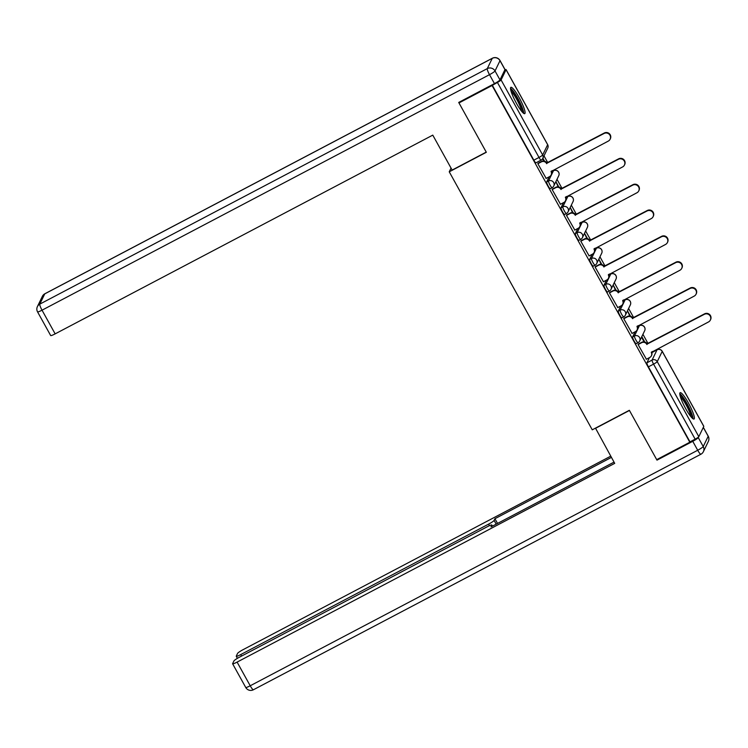 <?xml version="1.0" encoding="UTF-8"?>
<svg xmlns="http://www.w3.org/2000/svg" width="748" height="748" viewBox="0 0 748 748"><rect width="100%" height="100%" fill="white"/><g stroke="black" fill="none" stroke-linecap="round" stroke-linejoin="round"><path stroke-width="1.12" d="M635.089 331.822L632.602 336.974A3.815 0.654 62.2 0 0 634.08 341.004A3.815 0.654 62.2 0 0 636.211 343.659A3.815 0.654 62.2 0 0 636.268 343.594M620.765 305.988L618.278 311.14A3.815 0.654 62.2 0 0 619.765 315.17A3.815 0.654 62.2 0 0 621.887 317.825A3.815 0.654 62.2 0 0 621.953 317.76M606.45 280.154L603.954 285.306A3.815 0.654 62.2 0 0 605.441 289.336A3.815 0.654 62.2 0 0 607.572 291.991A3.815 0.654 62.2 0 0 607.628 291.926M592.126 254.32L589.639 259.463A3.815 0.654 62.2 0 0 591.126 263.502A3.815 0.654 62.2 0 0 593.248 266.157A3.815 0.654 62.2 0 0 593.314 266.092M577.811 228.486L575.315 233.628A3.815 0.654 62.2 0 0 576.802 237.668A3.815 0.654 62.2 0 0 578.933 240.323A3.815 0.654 62.2 0 0 578.989 240.258M563.487 202.652L561 207.794A3.815 0.654 62.2 0 0 562.487 211.834A3.815 0.654 62.2 0 0 564.609 214.489A3.815 0.654 62.2 0 0 564.665 214.424M549.163 176.818L546.676 181.96A3.815 0.654 62.2 0 0 548.162 186A3.815 0.654 62.2 0 0 550.294 188.655A3.815 0.654 62.2 0 0 550.35 188.589M519.177 97.661A14.885 2.553 62.2 0 0 510.875 87.32A14.885 2.553 62.2 0 0 516.438 103.318A14.885 2.553 62.2 0 0 524.741 113.659A14.885 2.553 62.2 0 0 519.177 97.661M688.45 403.032A14.885 2.553 62.2 0 0 680.147 392.691A14.885 2.553 62.2 0 0 685.71 408.698A14.885 2.553 62.2 0 0 694.013 419.039A14.885 2.553 62.2 0 0 688.45 403.032M652.752 352.046L652.434 351.466M648.058 343.575L642.925 334.319M638.427 326.212L638.109 325.632M633.734 317.741L628.601 308.485M624.113 300.378L623.785 299.798M619.419 291.907L614.286 282.651M609.788 274.544L609.47 273.964M605.095 266.073L599.961 256.816M595.464 248.71L595.146 248.13M590.78 240.239L585.647 230.982M581.149 222.876L580.831 222.296M576.456 214.405L571.322 205.148M566.825 197.042L566.507 196.462M562.131 188.571L556.998 179.314M552.51 171.208L552.192 170.628M547.817 162.737L544.002 155.864M703.709 426.257A3.815 0.468 151 0 1 703.803 426.295A3.815 0.468 151 0 1 703.793 426.397L698.819 436.673A3.815 0.468 151 0 1 695.144 439.151L689.983 441.862L648.404 366.838A3.815 0.654 -117.8 0 1 646.917 362.808L649.404 357.656M651.826 352.673L657.043 349.821A3.815 0.654 -117.8 0 1 657.109 349.755A3.815 0.654 -117.8 0 1 657.193 349.746M458.982 102.934L486.331 152.283L449.239 171.806L592.257 429.82L629.349 410.297L656.707 459.646L689.815 442.227L492.081 85.515L458.982 102.934L459.394 102.074M492.081 85.515L497.411 82.439A3.815 0.468 -29 0 0 501.095 79.961L506.059 69.686A3.815 0.468 -29 0 0 506.078 69.583A3.815 0.468 -29 0 0 504.835 69.882M538.139 163.232L537.821 163.672L546.171 178.398M558.84 186.981L555.914 181.699L558.195 186.841M552.463 189.066L552.136 189.506L560.486 204.232M573.164 212.815L570.238 207.542L572.519 212.675M566.778 214.9L566.46 215.34L574.81 230.066M587.479 238.649L584.553 233.376L586.843 238.509M581.103 240.734L580.785 241.174L589.125 255.9M601.803 264.483L598.877 259.21L601.158 264.343M595.417 266.569L595.099 267.008L603.449 281.734M616.128 290.317L613.192 285.044L615.482 290.177M609.742 292.403L609.424 292.842L617.773 307.568M630.442 316.152L627.516 310.878L629.797 316.011M624.066 318.237L623.739 318.676L632.088 333.402M644.767 341.986L641.84 336.712L641.569 337.255L644.121 341.845M638.381 344.071L638.063 344.51L646.412 359.236M637.502 326.839L639.4 325.735A3.815 0.654 -117.8 0 1 639.456 325.67A3.815 0.654 -117.8 0 1 639.549 325.661M623.178 301.005L625.076 299.901A3.815 0.654 -117.8 0 1 625.141 299.836A3.815 0.654 -117.8 0 1 625.225 299.826M608.863 275.171L610.761 274.067A3.815 0.654 -117.8 0 1 610.817 274.002A3.815 0.654 -117.8 0 1 610.91 273.992M594.538 249.336L596.437 248.233A3.815 0.654 -117.8 0 1 596.493 248.168A3.815 0.654 -117.8 0 1 596.586 248.158M580.224 223.502L582.122 222.399A3.815 0.654 -117.8 0 1 582.178 222.334A3.815 0.654 -117.8 0 1 582.271 222.324M565.899 197.668L567.797 196.565A3.815 0.654 -117.8 0 1 567.854 196.5A3.815 0.654 -117.8 0 1 567.947 196.49M551.585 171.834L553.473 170.731A3.815 0.654 -117.8 0 1 553.539 170.666A3.815 0.654 -117.8 0 1 553.632 170.656M451.044 168.085L449.239 171.806M544.525 161.147L542.88 158.193M542.609 158.716L543.88 161.007M492.259 85.15L533.838 160.166A3.815 0.654 62.2 0 0 535.97 162.821A3.815 0.654 62.2 0 0 536.026 162.755M546.021 178.473L549.546 176.622A3.815 3.731 -154.2 0 0 551.033 171.554L608.292 141.101A4.385 4.292 -154.2 0 0 609.171 134.21A4.385 4.292 -154.2 0 0 604.066 133.481L546.536 163.438A3.815 3.731 -154.2 0 0 541.374 161.877L541.608 161.409A3.815 3.731 25.8 0 1 546.769 162.971L604.3 133.013A4.385 4.292 25.8 0 1 610.359 138.735L610.134 139.203M537.999 163.307L541.608 161.409M551.276 171.105A3.815 3.731 25.8 0 1 551.37 174.499L551.145 174.967M537.849 163.737L541.374 161.877M546.676 163.69L546.91 163.214M560.346 204.307L563.87 202.456A3.815 3.731 -154.2 0 0 565.357 197.388L622.607 166.935A4.385 4.292 -154.2 0 0 623.495 160.044A4.385 4.292 -154.2 0 0 618.39 159.315L560.86 189.272A3.815 3.731 -154.2 0 0 555.699 187.711L555.923 187.243A3.815 3.731 25.8 0 1 561.084 188.805L618.615 158.847A4.385 4.292 25.8 0 1 624.683 164.569L624.449 165.037M552.314 189.141L555.923 187.243M565.357 197.388L565.563 196.958A3.815 3.731 25.8 0 1 565.694 200.333L565.469 200.801M552.174 189.571L555.699 187.711M561 189.524L561.224 189.057M574.66 230.141L578.185 228.29A3.815 3.731 -154.2 0 0 579.681 223.222L636.931 192.769A4.385 4.292 -154.2 0 0 637.81 185.878A4.385 4.292 -154.2 0 0 632.705 185.149L575.184 215.106A3.815 3.731 -154.2 0 0 570.013 213.545L570.247 213.077A3.815 3.731 25.8 0 1 575.408 214.639L632.939 184.681A4.385 4.292 25.8 0 1 638.998 190.403L638.773 190.871M566.638 214.975L570.247 213.077M579.915 222.773A3.815 3.731 25.8 0 1 580.018 226.167L579.784 226.635M566.498 215.405L570.013 213.545M575.315 215.359L575.549 214.891M499.982 79.896L504.956 69.629L500.001 60.682L495.026 70.957L499.982 79.896A5.722 0.711 151 0 1 494.465 83.617L458.702 102.439L486.247 152.115L452.138 170.067L432.774 135.126L55.156 333.87A5.722 0.711 151 0 1 50.677 335.553L37.55 311.869A5.722 0.711 -29 0 0 42.028 310.186L55.156 333.87M500.019 60.532A5.722 5.722 0 0 0 492.343 58.241A5.722 0.982 62.2 0 0 492.259 58.344L44.768 293.861L39.803 304.127L487.285 68.61L492.259 58.344A5.722 5.591 -154.2 0 1 500.001 60.682A5.722 0.711 -29 0 0 500.019 60.532L504.975 69.48A5.722 0.711 151 0 1 504.956 69.629M595.483 428.127L614.716 463.358L237.097 662.102L250.215 685.776L697.706 450.259L692.751 441.32L656.987 460.142L629.442 410.465L595.343 428.408M489.454 525.676L488.594 524.133L240.725 654.584L241.548 656.071M488.594 524.133A5.722 0.711 -29 0 0 494.11 520.412L496.176 524.142M611.415 457.402L494.933 518.71L494.11 520.412M610.733 456.168L243.119 649.647A5.722 0.711 -29 0 0 237.602 653.359L236.265 656.118A5.722 0.711 -29 0 0 236.246 656.267A5.722 0.711 -29 0 0 240.725 654.584M698.585 436.954L698.267 437.608L703.223 446.547L708.197 436.271L703.288 427.435M492.352 526.153L491.81 525.171A5.722 0.711 -29 0 0 491.829 525.021A5.722 0.711 -29 0 0 487.341 526.704L239.482 657.165A5.722 0.711 -29 0 0 233.965 660.877L232.628 663.635A5.722 0.711 -29 0 0 232.609 663.785A5.722 0.711 -29 0 0 237.097 662.102M491.81 525.171L490.987 526.873L614.024 462.114M657.399 459.281L656.987 460.142M692.751 441.32A5.722 0.711 -29 0 0 698.267 437.608M497.551 523.422L494.933 518.71M510.688 89.751A12.875 2.207 -117.8 0 1 518.336 99.989A12.875 2.207 -117.8 0 1 522.674 112.368A12.875 2.207 -117.8 0 1 522.637 112.443M521.478 111.106A11.921 2.048 62.2 0 0 517.457 100.681A11.921 2.048 62.2 0 0 511.136 91.452M523.722 113.397A14.792 2.534 62.2 0 0 518.719 100.008A14.792 2.534 62.2 0 0 510.519 88.311M679.96 395.122A12.875 2.207 -117.8 0 1 687.608 405.36A12.875 2.207 -117.8 0 1 691.947 417.749A12.875 2.207 -117.8 0 1 691.9 417.814M690.75 416.486A11.921 2.048 62.2 0 0 686.729 406.052A11.921 2.048 62.2 0 0 680.409 396.833M692.985 418.768A14.792 2.534 62.2 0 0 687.992 405.388A14.792 2.534 62.2 0 0 679.792 393.691M588.985 255.975L592.51 254.124A3.815 3.731 -154.2 0 0 593.996 249.056L651.256 218.603A4.385 4.292 -154.2 0 0 652.134 211.712A4.385 4.292 -154.2 0 0 647.029 210.992L589.499 240.94A3.815 3.731 -154.2 0 0 584.338 239.388L584.562 238.911A3.815 3.731 25.8 0 1 589.733 240.473L647.254 210.515A4.385 4.292 25.8 0 1 653.322 216.237L653.088 216.705M580.953 240.809L584.562 238.911M594.239 248.607A3.815 3.731 25.8 0 1 594.333 252.001L594.108 252.469M580.813 241.239L584.338 239.388M589.639 241.193L589.863 240.725M603.309 281.809L606.824 279.958A3.815 3.731 -154.2 0 0 608.32 274.89L665.57 244.437A4.385 4.292 -154.2 0 0 666.449 237.546A4.385 4.292 -154.2 0 0 661.354 236.826L603.823 266.784A3.815 3.731 -154.2 0 0 598.662 265.222L598.886 264.745A3.815 3.731 25.8 0 1 604.047 266.307L661.578 236.349A4.385 4.292 25.8 0 1 667.637 242.071L667.412 242.539M595.277 266.643L598.886 264.745M608.563 274.441A3.815 3.731 25.8 0 1 608.657 277.835L608.423 278.303M595.137 267.073L598.662 265.222M603.954 267.027L604.188 266.559M617.624 307.643L621.149 305.792A3.815 3.731 -154.2 0 0 622.635 300.724L679.895 270.271A4.385 4.292 -154.2 0 0 680.774 263.38A4.385 4.292 -154.2 0 0 675.668 262.66L618.138 292.618A3.815 3.731 -154.2 0 0 612.977 291.056L613.21 290.579A3.815 3.731 25.8 0 1 618.372 292.141L675.902 262.183A4.385 4.292 25.8 0 1 681.961 267.906L681.727 268.373M609.601 292.477L613.21 290.579M622.878 300.285A3.815 3.731 25.8 0 1 622.972 303.669L622.747 304.137M609.452 292.907L612.977 291.056M618.278 292.861L618.503 292.393M631.948 333.477L635.463 331.626A3.815 3.731 -154.2 0 0 636.959 326.558L694.209 296.105A4.385 4.292 -154.2 0 0 695.088 289.214A4.385 4.292 -154.2 0 0 689.993 288.494L632.462 318.452A3.815 3.731 -154.2 0 0 627.301 316.89L627.525 316.413A3.815 3.731 25.8 0 1 632.686 317.975L690.217 288.017A4.385 4.292 25.8 0 1 696.276 293.74L696.051 294.207M623.916 318.311L627.525 316.413M637.202 326.119A3.815 3.731 25.8 0 1 637.296 329.503L637.062 329.971M623.776 318.741L627.301 316.89M632.602 318.695L632.827 318.227M646.263 359.311L649.788 357.46A3.815 3.731 -154.2 0 0 651.274 352.392L708.534 321.939A4.385 4.292 -154.2 0 0 709.413 315.048A4.385 4.292 -154.2 0 0 704.307 314.328L646.777 344.286A3.815 3.731 -154.2 0 0 641.616 342.724L641.849 342.247A3.815 3.731 25.8 0 1 647.011 343.809L704.541 313.851A4.385 4.292 25.8 0 1 710.6 319.574L710.376 320.041M638.24 344.145L641.849 342.247M651.517 351.953A3.815 3.731 25.8 0 1 651.611 355.337L651.386 355.814M638.091 344.576L641.616 342.724M646.917 344.529L647.151 344.061M644.673 330.709L639.699 340.985A3.815 3.731 -154.2 0 1 638.1 342.631A3.815 0.654 -117.8 0 1 638.044 342.696A3.815 0.654 -117.8 0 1 635.912 340.041A3.815 0.654 -117.8 0 1 634.426 336.011L639.4 325.735A3.815 3.731 -154.2 0 1 644.673 330.709A3.815 3.815 0 0 0 639.456 325.67L637.623 326.633M632.602 336.974L634.426 336.011A3.815 3.731 25.8 0 1 639.596 337.572A3.815 3.731 -154.2 0 1 639.699 340.985A3.815 3.815 0 0 1 638.044 342.696L636.211 343.659M630.349 304.875L625.384 315.151A3.815 3.731 -154.2 0 1 623.776 316.797A3.815 0.654 -117.8 0 1 623.72 316.862A3.815 0.654 -117.8 0 1 621.597 314.207A3.815 0.654 -117.8 0 1 620.111 310.177L625.076 299.901A3.815 3.731 -154.2 0 1 630.349 304.875A3.815 3.815 0 0 0 625.141 299.836L623.308 300.799M618.278 311.14L620.111 310.177A3.815 3.731 25.8 0 1 625.272 311.738A3.815 3.731 -154.2 0 1 625.384 315.151A3.815 3.815 0 0 1 623.72 316.862L621.887 317.825M616.025 279.041L611.06 289.317A3.815 3.731 -154.2 0 1 609.461 290.963A3.815 0.654 -117.8 0 1 609.405 291.028A3.815 0.654 -117.8 0 1 607.273 288.373A3.815 0.654 -117.8 0 1 605.787 284.343L610.761 274.067A3.815 3.731 -154.2 0 1 616.025 279.041A3.815 3.815 0 0 0 610.817 274.002L608.984 274.965M603.954 285.306L605.787 284.343A3.815 3.731 25.8 0 1 610.948 285.895A3.815 3.731 -154.2 0 1 611.06 289.317A3.815 3.815 0 0 1 609.405 291.028L607.572 291.991M601.71 253.207L596.736 263.474A3.815 3.731 -154.2 0 1 595.137 265.129A3.815 0.654 -117.8 0 1 595.081 265.194A3.815 0.654 -117.8 0 1 592.949 262.539A3.815 0.654 -117.8 0 1 591.472 258.499L596.437 248.233A3.815 3.731 -154.2 0 1 601.71 253.207A3.815 3.815 0 0 0 596.493 248.168L594.669 249.131M589.639 259.463L591.472 258.499A3.815 3.731 25.8 0 1 596.633 260.061A3.815 3.731 -154.2 0 1 596.736 263.474A3.815 3.815 0 0 1 595.081 265.194L593.248 266.157M587.386 227.373L582.421 237.64A3.815 3.731 -154.2 0 1 580.822 239.295A3.815 0.654 -117.8 0 1 580.757 239.36A3.815 0.654 -117.8 0 1 578.634 236.705A3.815 0.654 -117.8 0 1 577.147 232.665L582.122 222.399A3.815 3.731 -154.2 0 1 587.386 227.373A3.815 3.815 0 0 0 582.178 222.334L580.345 223.297M575.315 233.628L577.147 232.665A3.815 3.731 25.8 0 1 582.309 234.227A3.815 3.731 -154.2 0 1 582.421 237.64A3.815 3.815 0 0 1 580.757 239.36L578.933 240.323M573.071 201.539L568.097 211.806A3.815 3.731 -154.2 0 1 566.498 213.461A3.815 0.654 -117.8 0 1 566.442 213.526A3.815 0.654 -117.8 0 1 564.31 210.871A3.815 0.654 -117.8 0 1 562.823 206.831L567.797 196.565A3.815 3.731 -154.2 0 1 573.071 201.539A3.815 3.815 0 0 0 567.854 196.5L566.03 197.463M561 207.794L562.823 206.831A3.815 3.731 25.8 0 1 567.994 208.393A3.815 3.731 -154.2 0 1 568.097 211.806A3.815 3.815 0 0 1 566.442 213.526L564.609 214.489M558.747 175.705L553.782 185.972A3.815 3.731 -154.2 0 1 552.183 187.626A3.815 0.654 -117.8 0 1 552.118 187.692A3.815 0.654 -117.8 0 1 549.995 185.037A3.815 0.654 -117.8 0 1 548.508 180.997L553.473 170.731A3.815 3.731 -154.2 0 1 558.747 175.705A3.815 3.815 0 0 0 553.539 170.666L551.706 171.629M546.676 181.96L548.508 180.997A3.815 3.731 25.8 0 1 553.67 182.559A3.815 3.731 -154.2 0 1 553.782 185.972A3.815 3.815 0 0 1 552.118 187.692L550.294 188.655M646.917 362.808L652.078 360.087L657.043 349.821A3.815 3.731 -154.2 0 1 662.204 351.382L657.24 361.649L698.819 436.673M703.793 426.397L662.204 351.382A3.815 0.468 -29 0 0 662.223 351.279A3.815 0.468 -29 0 0 662.13 351.233M501.095 79.961L542.674 154.976L547.648 144.701L506.059 69.686M533.838 160.166L538.999 157.454A3.815 0.468 151 0 0 542.674 154.976A3.815 3.731 25.8 0 1 541.187 160.044A3.815 0.654 -117.8 0 1 541.131 160.109A3.815 0.654 -117.8 0 1 538.999 157.454L497.411 82.439M648.404 366.838L653.565 364.126A3.815 0.654 -117.8 0 1 652.078 360.087A3.815 3.731 -154.2 0 1 657.24 361.649A3.815 0.468 151 0 1 653.565 364.126L695.144 439.151M506.078 69.583L547.658 144.607A3.815 0.468 -29 0 1 547.648 144.701A3.815 3.731 25.8 0 1 547.751 148.113A3.815 3.815 0 0 0 547.658 144.607A3.815 0.468 -29 0 0 547.564 144.56M546.536 163.438L546.769 162.971M604.066 133.481L604.3 133.013M560.86 189.272L561.084 188.805M618.39 159.315L618.615 158.847M575.184 215.106L575.408 214.639M632.705 185.149L632.939 184.681M494.465 83.617L489.51 74.669L42.028 310.186A5.722 0.982 62.2 0 1 39.803 304.127A5.722 5.591 -154.2 0 0 37.4 306.605L42.374 296.33A5.722 5.591 25.8 0 1 44.768 293.861A5.722 0.982 62.2 0 1 44.861 293.758A5.722 5.722 0 0 0 42.374 296.33M489.51 74.669A5.722 0.711 -29 0 0 495.026 70.957A5.722 5.591 25.8 0 0 487.285 68.61A5.722 0.982 62.2 0 0 489.51 74.669M245.737 687.468A5.722 5.722 0 0 0 253.413 689.759A5.722 0.982 62.2 0 1 250.215 685.776A5.722 0.711 151 0 1 245.737 687.468L232.609 663.785M708.206 436.131A5.722 0.711 151 0 1 708.197 436.271A5.722 5.591 -154.2 0 1 708.356 441.395A5.722 5.722 0 0 0 708.206 436.131L703.335 427.342M700.895 454.242A5.722 5.722 0 0 0 703.382 451.67A5.722 5.591 25.8 0 0 703.223 446.547A5.722 0.711 151 0 1 697.706 450.259A5.722 0.982 62.2 0 0 700.895 454.242L253.413 689.759M589.499 240.94L589.733 240.473M647.029 210.992L647.254 210.515M603.823 266.784L604.047 266.307M661.354 236.826L661.578 236.349M618.138 292.618L618.372 292.141M675.668 262.66L675.902 262.183M632.462 318.452L632.686 317.975M689.993 288.494L690.217 288.017M646.777 344.286L647.011 343.809M704.307 314.328L704.541 313.851M535.97 162.821L541.131 160.109A3.815 3.815 0 0 0 542.786 158.389L547.751 148.113M651.947 352.467L657.109 349.755A3.815 3.815 0 0 1 662.223 351.279L703.803 426.295M37.4 306.605A5.722 5.722 0 0 0 37.55 311.869M492.343 58.241L44.861 293.758M708.356 441.395L703.382 451.67M491.829 525.021L492.427 526.115M236.246 656.267L237.387 658.334"/></g></svg>
